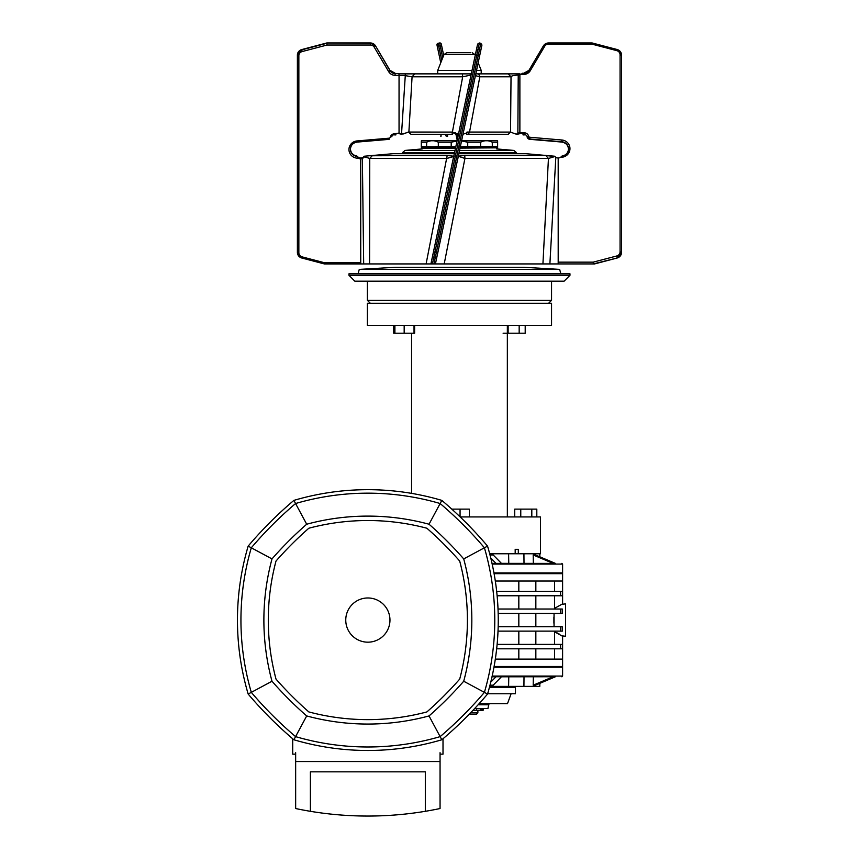 <?xml version="1.0" encoding="UTF-8"?>
<svg xmlns="http://www.w3.org/2000/svg" width="859" height="859" viewBox="0 0 859 859"><rect width="100%" height="100%" fill="white"/><g stroke="black" fill="none" stroke-linecap="round" stroke-linejoin="round"><path stroke-width="1.29" d="M459.468 325.389L551.553 325.389L551.553 303.281L367.373 303.281L367.373 325.389L459.468 325.389M508.775 563.354L508.603 553.776L515.185 553.776L515.185 549.352L518.31 549.352L518.31 553.776L523.926 553.776L524.011 563.354M555.29 563.354L539.849 556.825L539.796 553.776L540.504 553.776L540.504 516.935L460.177 516.935M531.807 516.935L531.807 509.129L536.811 509.129L536.811 516.935M531.807 509.129L520.769 509.129L520.769 516.935M520.769 509.129L514.724 509.129L514.724 516.935M469.325 516.935L469.325 509.129L460.059 509.129L460.059 516.828M460.059 509.129L451.813 509.129M507.347 333.195L503.116 333.195L508.131 333.195L508.131 325.389M508.131 333.195L519.169 333.195L519.169 325.389M519.169 333.195L525.203 333.195L525.203 325.389M393.723 325.389L393.723 333.195L414.027 333.195L414.027 325.389M414.027 333.195L414.629 333.195L414.629 325.389M394.904 333.195L394.904 325.389M404.17 333.195L404.17 325.389M474.705 708.482L487.944 708.482L488.932 703.693M478.109 704.799L488.932 704.799M492.175 564.084L562.602 564.084L562.602 572.932L493.957 572.932L562.602 572.932L562.602 573.662L494.097 573.662L562.602 573.662L562.602 603.866L554.581 608.333L554.506 609.031L554.581 595.77M492.175 676.065L562.602 676.065L562.602 667.228L493.957 667.228L562.602 667.228L562.602 666.487L494.097 666.487L562.602 666.487L562.602 659.121L495.321 659.121M492.014 676.806L496.019 676.752L490.779 682.1M501.355 676.806L553.153 676.752L533.192 685.192L535.447 685.192L555.408 676.752L553.035 676.806M555.161 676.806C564.062 676.806 564.062 676.806 555.161 676.806M489.415 687.415L515.454 687.415L515.432 686.384M479.107 703.693L507.486 703.693L511.105 693.75M487.633 693.75L515.454 693.75L515.454 687.415M524.011 676.806L523.926 686.384L539.796 686.384L539.849 683.334L555.29 676.806M523.926 686.384L508.603 686.384L508.775 676.806M490.006 685.192L493.195 685.192L501.463 676.752L496.019 676.752M489.694 686.384L508.603 686.384M533.192 685.192L533.332 676.806M533.332 685.128L535.404 684.258M555.161 563.354C564.062 563.354 564.062 563.354 555.161 563.354M501.355 563.354L553.153 563.397L533.192 554.968L533.332 563.354M492.014 563.354L496.019 563.397L490.779 558.06M515.185 553.776L518.31 553.776M553.153 563.397L555.408 563.397L535.447 554.968L533.192 554.968M539.796 553.776L523.926 553.776M496.019 563.397L501.463 563.397L493.195 554.968L490.006 554.968M508.603 553.776L489.694 553.776M495.321 581.028L562.602 581.028M562.001 635.853L565.555 636.283L565.555 603.866L562.001 604.306M562.291 609.031L562.216 613.444L560.605 613.444L560.605 609.031L562.291 609.031M554.044 614.088L554.044 626.071M498.177 626.705L562.216 626.705L562.291 631.129L498.027 631.129M562.602 659.121L562.602 636.283L554.581 631.827L554.506 631.129L554.581 644.39M497.125 595.77L562.591 595.77L562.591 591.346L560.605 591.346L560.605 595.77M496.674 591.346L560.605 591.346M518.825 609.031L518.825 595.77M553.905 623.215L553.905 616.966M518.825 626.705L518.825 613.444M560.605 626.705L560.605 631.129M560.605 644.39L562.591 644.39L562.591 648.813L560.605 648.813L560.605 644.39L497.125 644.39M554.581 648.813L554.581 659.121M518.825 648.813L518.825 659.121M496.674 648.813L560.605 648.813M518.825 644.39L518.825 631.129M556.374 632.514L559.123 633.963M498.177 613.444L560.605 613.444M498.027 609.031L560.605 609.031M554.581 581.028L554.581 591.346M518.825 591.346L518.825 581.028M470.507 712.906L477.883 712.906L476.412 714.377L469.078 714.377M477.883 712.906L477.883 710.404L472.901 710.404M476.466 708.482L476.466 710.253L481.394 710.253L481.394 708.482M482.221 708.482L482.221 710.253L480.321 710.253L480.321 708.482M481.394 710.253L483.155 710.253L483.155 708.482M425.323 811.315L425.323 771.844L310.389 771.844L310.389 811.315A350.687 350.687 0 0 1 295.657 808.534L295.657 761.536L440.055 761.536L440.055 808.534A350.687 350.687 0 0 1 310.389 811.315M389.965 620.08A22.098 22.098 0 0 1 367.856 642.178A22.098 22.098 0 0 1 345.758 620.08A22.098 22.098 0 0 1 367.856 597.971A22.098 22.098 0 0 1 389.965 620.08M268.298 620.08A229.954 229.954 0 0 0 276.007 679.104A358.89 358.89 0 0 0 308.832 711.928A229.954 229.954 0 0 0 426.88 711.928A358.89 358.89 0 0 0 459.705 679.104A229.954 229.954 0 0 0 459.705 561.056A358.89 358.89 0 0 0 426.88 528.231A229.954 229.954 0 0 0 308.832 528.231A358.89 358.89 0 0 0 276.007 561.056A229.954 229.954 0 0 0 268.298 620.08M463.71 558.908A234.378 234.378 0 0 1 463.71 681.241A363.303 363.303 0 0 1 429.028 715.934A234.378 234.378 0 0 1 306.695 715.934A363.303 363.303 0 0 1 272.002 681.241A234.378 234.378 0 0 1 272.002 558.908L251.3 547.795A386.239 386.239 0 0 1 295.582 503.524A257.313 257.313 0 0 1 440.141 503.524L429.028 524.226A363.303 363.303 0 0 1 463.71 558.908L484.412 547.795A257.313 257.313 0 0 1 484.412 692.354A386.239 386.239 0 0 1 440.141 736.625A257.313 257.313 0 0 1 295.582 736.625A386.239 386.239 0 0 1 251.3 692.354A257.313 257.313 0 0 1 251.3 547.795L248.165 546.109A389.728 389.728 0 0 1 293.885 500.389A260.803 260.803 0 0 1 441.827 500.389L440.141 503.524A386.239 386.239 0 0 1 484.412 547.795L487.547 546.109A260.803 260.803 0 0 1 487.547 694.051L463.71 681.241M293.885 500.389L306.695 524.226A234.378 234.378 0 0 1 429.028 524.226M272.002 558.908A363.303 363.303 0 0 1 306.695 524.226M487.547 694.051A389.728 389.728 0 0 1 441.827 739.771A260.803 260.803 0 0 1 293.885 739.771A389.728 389.728 0 0 1 248.165 694.051L272.002 681.241M248.165 694.051A260.803 260.803 0 0 1 248.165 546.109M441.827 500.389A389.728 389.728 0 0 1 487.547 546.109M441.827 739.771L429.028 715.934M293.885 739.771L306.695 715.934M292.715 738.772L292.715 754.159L295.657 754.159L295.657 761.536L440.055 761.536L440.055 754.159L443.008 754.159L443.008 738.772M440.055 752.688L440.055 761.536M295.657 752.688L295.657 761.536M564.084 281.183L354.842 281.183L348.958 275.288L569.979 275.288L564.084 281.183M569.979 275.288L569.979 273.817L348.958 273.817L348.958 275.288M359.266 269.393L395.451 267.267L523.475 267.267L559.66 269.393L359.266 269.393L358.085 273.817M393.411 153.707A2.942 2.942 0 0 0 392.896 153.707L369.316 155.769L447.195 155.511L453.992 156.22M519.878 74.389L523.84 73.251L523.84 74.389L519.878 74.389L519.878 132.834L524.291 132.834A4.424 4.327 180 0 1 528.596 136.162A1.471 1.439 -0 0 0 529.906 137.268L561.904 140.006A8.837 8.644 180 0 1 569.946 149.241A8.837 8.644 180 0 1 560.626 157.261A4.424 4.327 180 0 1 558.189 157.981L558.189 263.938L542.92 263.938L548.45 158.453L464.923 158.453L457.997 156.166L464.762 155.511L545.787 155.511L554.893 156.531L548.45 158.453L545.787 155.511M525.515 153.707A2.942 2.942 0 0 1 526.03 153.707L554.603 156.22M464.762 155.511L464.923 158.453L444.2 263.938L545.733 263.938M477.164 46.279L430.896 263.938L453.659 156.531L446.82 158.453L369.746 158.453L369.585 263.938L426.096 263.938L447.195 155.511M369.585 263.938L360.737 263.938L360.737 158.894L360.737 262.768L324.584 262.768L324.509 263.938M364.538 156.843L362.369 158.593A4.424 4.327 -0 0 1 360.737 158.894L360.737 157.981A4.424 4.327 180 0 0 363.099 157.315L364.323 156.22L369.316 155.769L364.817 156.166L364.538 156.843L369.746 158.453L372.43 155.511M444.2 263.938L433.913 263.938L480.804 43.294A1.471 1.471 0 0 1 480.868 43.304M435.416 263.938L436.909 256.884A1.471 1.428 -168 0 1 435.18 257.979L433.731 257.668L432.41 263.906A1.471 1.471 0 0 1 431.272 262.156L432.711 263.938L426.096 263.938L435.416 263.938L435.663 262.768A1.471 1.471 0 0 1 435.653 262.833M548.042 263.938L548.944 263.938M400.165 155.662L399.596 155.586L400.165 155.662M617.149 257.979L593.365 263.906L593.172 262.156L558.189 262.156L558.189 157.981A4.424 4.327 180 0 1 555.827 157.315L549.889 263.938L542.92 263.938M458.502 156.843L457.804 158.593M555.827 157.315L554.893 156.531M549.61 155.769L554.109 156.166M524.355 155.662L523.421 155.586L524.355 155.662M438.122 43.294L436.984 45.033L440.753 62.761L436.984 45.033A1.471 1.471 0 0 1 438.122 43.294L439.561 42.982L438.122 43.294L441.73 60.291M461.852 140.758L461.723 140.167L461.852 140.758M443.695 55.33L441.762 46.279L443.695 55.33M442.707 57.811L439.615 42.971M441.29 44.056L441.762 46.279A1.471 0.741 -12 0 0 440.173 45.86L438.734 46.171A1.471 0.741 -12 0 0 437.446 47.202M439.561 42.982A1.471 1.471 0 0 1 441.311 44.12M452.006 132.125L455.946 134.272L456.784 138.192L455.614 132.715M457.428 139.115A1.471 1.471 168 0 1 456.784 138.192L457.203 140.167M456.848 134.852L457.589 134.884A1.471 1.471 0 0 1 455.839 133.757L456.848 134.852M395.752 134.884L394.635 134.917L394.635 133.757L399.048 133.081L399.048 75.302L395.086 75.302L395.086 73.552L397.728 73.552L395.086 73.552A5.895 5.766 180 0 1 389.986 70.674L375.523 45.86L389.986 70.674L388.708 71.705L374.245 47.202L375.523 46.171A5.895 5.766 -0 0 0 370.412 43.294L326.849 42.982L370.412 43.294L370.412 45.033L327.043 45.033L326.849 43.294L301.745 49.865L302.132 51.561A4.424 4.327 180 0 0 298.857 55.738L297.386 55.126A5.895 5.766 180 0 1 301.745 49.564L301.745 49.865A5.895 5.766 -0 0 0 297.386 55.438L297.386 252.406L301.745 257.979A5.895 5.766 -0 0 1 297.386 252.406L298.857 252.707A4.424 4.327 180 0 0 302.132 256.884L324.584 262.768M395.935 134.852L395.795 133.757M390.63 136.237L391.758 136.806A2.942 2.878 -0 0 1 394.635 134.584M397.728 73.552L399.048 73.863L399.048 75.302M326.849 42.982L301.745 49.564L326.849 42.95L370.412 42.95L375.49 45.817M389.095 138.181L389.148 139.351L389.02 138.192A1.471 1.439 180 0 0 390.33 137.086A4.424 4.327 -0 0 1 394.635 133.757M389.148 139.319L357.151 142.057A7.366 7.205 180 0 0 356.882 156.392L358.3 158.174A4.424 4.327 180 0 0 360.737 158.894L360.737 157.981A4.424 4.327 180 0 1 358.3 157.261L356.882 156.08A7.366 7.205 -0 0 1 350.429 149.079M356.882 156.392L356.904 156.048C352.899 155.254 350.74 152.881 350.429 148.929M360.737 263.938L324.391 263.938L301.777 257.979M434.278 263.938A1.471 1.471 0 0 1 434.224 263.938L435.663 262.768L437.8 252.707L434.922 252.095L433.731 257.668A1.471 1.428 -168 0 1 432.592 255.971L477.615 44.12A1.471 1.471 0 0 1 477.636 44.056M434.224 263.938L432.711 263.938A1.471 1.471 0 0 1 432.592 263.938M479.311 42.971A1.471 1.471 0 0 1 479.365 42.982L480.804 43.294L481.942 45.033A1.471 1.471 0 0 0 481.953 44.979M481.942 45.033L437.8 252.707M480.557 51.561A1.471 1.428 -168 0 0 479.408 49.865L477.969 49.564L479.365 42.982L477.615 44.12M453.412 157.981L432.592 255.971M523.174 134.884L524.291 134.917L524.291 132.834M522.991 134.852L523.131 133.757L519.878 132.834A4.424 4.327 -0 0 0 517.859 133.306L517.827 134.272L515.411 133.929L510.547 132.082L511.03 76.805L508.088 73.863M528.596 136.162L527.168 136.806A2.942 2.878 -0 0 0 524.291 134.584M594.535 263.938L617.181 257.979A5.895 5.766 -0 0 0 621.54 252.406L617.17 258.011L594.535 263.938L558.189 263.938M543.436 45.817A5.895 5.766 180 0 1 548.514 42.982L592.076 42.95L617.17 49.532L621.54 55.126L620.069 54.826A4.424 4.327 -0 0 0 616.794 50.649L617.17 49.532A5.895 5.766 180 0 1 621.54 55.126L621.54 252.406M523.84 73.219L528.94 70.363A5.895 5.766 -0 0 1 523.84 73.251L522.519 73.251M592.076 42.95L548.514 42.95L548.514 44.12A4.424 4.327 -0 0 0 544.681 46.279L530.218 70.782A7.366 7.205 180 0 1 523.84 74.389M617.149 49.554L592.076 42.982L591.883 44.12L548.514 44.12M529.906 137.268L529.778 139.319A2.942 2.878 -0 0 1 527.168 137.107L528.596 137.086A4.424 4.327 -0 0 0 528.296 136.237M560.626 157.261L562.044 156.08A7.366 7.205 -0 0 0 561.775 141.746L529.778 139.351L527.168 137.118M568.497 148.929C568.186 152.881 566.027 155.254 562.022 156.048L562.044 156.08M471.054 75.034L458.663 133.306L471.054 75.034L462.679 76.805L412.073 76.805L408.884 132.061L452.403 132.082L462.679 76.805L462.496 73.863L471.301 73.863L410.946 73.863M408.884 132.061L401.507 134.272L405.276 75.646L412.073 76.805L414.79 73.863L459.468 73.863M401.507 134.272L401.153 134.272A4.424 4.327 -0 0 0 399.048 133.757L399.048 75.646L405.276 75.646L405.276 73.863L414.79 73.863M458.663 133.306L458.459 134.272L452.403 132.082M408.787 132.05L410.978 134.272L452.317 134.272L451.995 132.061M399.048 73.863L405.276 73.863M513.65 73.863L504.136 73.863M475.822 73.863L485.249 73.863L475.822 73.863L478.656 73.863L479.816 76.805L469.54 132.061L467.457 132.061M462.98 134.272L469.132 132.05L468.713 134.272L466.62 134.272L466.92 132.125M517.773 134.272L514.885 133.703M517.827 134.24A4.424 4.327 -0 0 1 519.878 133.757L519.878 75.034L518.235 75.034C513.542 75.388 511.116 75.979 510.933 76.805L479.816 76.805L475.435 75.646M469.54 132.061L510.547 132.082M468.713 134.272L508.303 134.272L510.493 132.061M485.249 73.863L518.235 73.863L517.859 133.306M518.235 73.863L519.878 73.863M403.515 133.929L408.379 132.028M401.099 134.272L401.067 133.306M410.978 134.272L408.433 132.061M447.56 134.272L447.56 136.474L445.928 135.872L445.928 134.272M440.839 136.474L440.807 135.872M497.629 140.876L497.629 142.229L497.629 140.876A1.471 1.471 0 0 0 497.039 140.758L461.594 140.758M421.297 140.876L421.297 142.229L421.297 140.876A1.471 1.471 0 0 1 421.887 140.758L457.074 140.758M426.633 142.229C430.531 140.2 434.429 140.2 438.315 142.229L438.315 146.352L432.474 146.943L421.297 146.653L421.297 142.229L426.633 142.229L426.633 146.352M438.315 142.229L451.2 142.229L457.042 140.919M461.562 140.93L467.726 142.229L467.726 146.352L459.468 146.943M467.726 142.229L480.611 142.229C484.508 140.2 488.406 140.2 492.293 142.229L492.293 146.352L497.629 146.653L497.629 142.229L492.293 142.229M454.561 152.601L402.474 152.601L405.061 150.422L422.295 148.918L421.297 146.653L455.764 146.943M438.315 146.352L452.725 146.653L451.2 146.352L451.2 142.229M454.712 146.653L452.725 146.653M464.214 146.653L466.201 146.653M489.813 146.653L461.197 146.803L485.217 146.803M460.284 146.943L497.629 146.653L497.629 147.834L460.027 148.124M480.611 142.229L480.611 146.352L483.091 146.653M492.293 146.352L491.208 146.653M467.726 146.352L480.611 146.352M435.824 146.653L437.242 146.653M429.113 146.653L422.757 146.943M421.597 148.124L455.517 148.124M470.592 52.71L446.734 52.71L470.592 52.71M472.031 70.395L437.725 70.395L437.725 73.863M478.173 62.761L481.201 70.395L476.552 70.395M459.544 150.422L513.865 150.422L496.631 148.918M513.865 150.422L516.452 152.601L459.082 152.601M405.061 150.422L455.023 150.422M367.373 281.183L367.373 300.339L551.553 300.339L548.611 303.281M526.03 153.707L458.846 153.707L525.772 153.697M393.154 153.697L454.325 153.697L392.896 153.707M363.679 263.938L362.369 158.593M457.954 136.624L457.256 133.349M461.712 140.2A1.471 1.471 168 0 1 461.648 140.758M302.132 256.884L301.756 258.011L324.391 263.938M395.086 75.302A7.366 7.205 -0 0 1 388.708 71.705M374.245 47.202A4.424 4.327 180 0 0 370.412 45.033M327.043 45.033L302.132 51.561M298.857 55.738L298.857 252.707M389.954 70.32L395.086 73.219A5.895 5.766 -0 0 1 389.986 70.363L375.523 45.86A5.895 5.766 180 0 0 370.412 42.982M357.151 142.057L357.022 140.93L389.02 138.192M358.3 158.174A8.837 8.644 -0 0 1 348.979 150.164A8.837 8.644 -0 0 1 357.022 140.93M479.666 55.738L476.788 55.126L434.922 252.095L433.473 251.794M476.23 50.649A1.471 1.428 -168 0 1 477.969 49.564L476.788 55.126L475.349 54.826M524.291 133.757L523.131 133.757M620.069 251.794L621.54 252.095A5.895 5.766 180 0 1 617.181 257.668L616.794 255.971A4.424 4.327 -0 0 0 620.069 251.794L620.069 54.826M528.972 70.32L543.414 45.838L544.681 46.279M548.514 42.982L543.414 45.838L528.951 70.341L530.218 70.782M616.794 50.649L591.883 44.12M593.172 262.156L616.794 255.971M529.831 138.181A1.471 1.439 180 0 1 528.596 137.086M529.778 139.319L561.775 142.057A7.366 7.205 180 0 1 568.497 149.079M561.904 140.006L561.775 141.746L529.778 139.008M421.297 147.834L455.571 147.834M460.091 147.834L497.629 147.834M475.231 55.33L474.93 54.579L443.996 54.579L446.734 52.71M507.347 516.935L507.347 325.389M411.579 493.367L411.579 333.195M562.602 676.065L561.872 676.806M562.602 564.084L561.872 563.354M535.844 581.028L535.844 591.346M535.844 631.129L535.844 644.39M535.844 648.813L535.844 659.121M535.844 613.444L535.844 626.705M535.844 595.77L535.844 609.031M516.452 152.601L516.753 153.697M402.474 152.601L402.173 153.697M559.66 269.393L560.841 273.817M551.553 281.183L551.553 300.339M367.373 300.339L370.315 303.281M395.784 134.917L394.635 134.917M301.756 49.532L297.386 55.126M350.429 149.241C350.773 145.182 353.006 142.798 357.151 142.089L389.148 139.351M523.142 134.917L524.291 134.917M568.497 149.241C568.153 145.182 565.92 142.798 561.775 142.089M441.064 134.272L441.064 136.259M443.996 54.579L437.725 70.395M481.201 70.395L481.201 73.863M474.93 54.579L472.192 52.71M496.169 146.943L487.676 146.803L495.568 146.803M452.586 146.803L433.709 146.803"/></g></svg>
